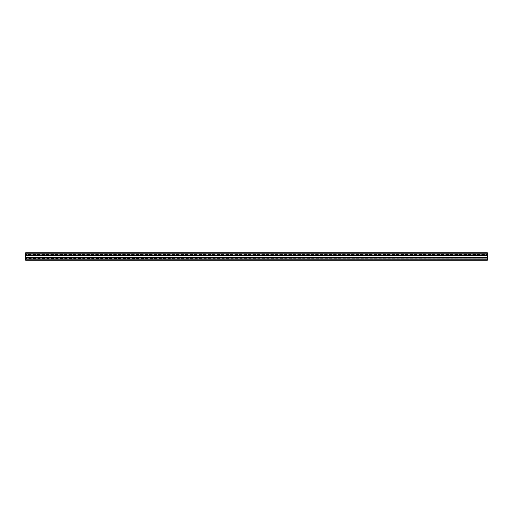 <?xml version="1.0" encoding="UTF-8"?>
<svg xmlns="http://www.w3.org/2000/svg" width="513" height="513" viewBox="0 0 513 513"><rect width="100%" height="100%" fill="white"/><g stroke="black" fill="none" stroke-linecap="round" stroke-linejoin="round"><path stroke-width="0.38" stroke-dasharray="2.56 1.92" d="M25.65 255.5L25.65 252.806L487.35 252.806L25.65 252.806L487.35 252.806L487.35 255.5L25.65 255.5L487.35 255.5L487.35 253.884L25.65 253.884L25.65 255.5L487.35 255.5L25.65 255.5L25.65 253.114L487.35 253.114L487.35 255.5L487.35 253.73L25.65 253.73L25.65 255.5M25.65 253.89L25.65 254.589L25.65 253.954L487.35 253.89L487.35 254.589L25.65 254.589L25.65 253.89M487.35 260.014L487.35 258.411L487.35 259.046L25.65 259.046L25.65 258.186L487.35 258.186L25.65 258.411L25.65 259.11M25.65 260.194L25.65 253.73L487.35 253.73L25.65 253.73L487.35 253.73L25.65 253.73L487.35 253.73L487.35 256.064L25.65 256.064L25.65 253.775L487.35 253.775L487.35 256.936L25.65 256.936L25.65 256.064L487.35 256.064L487.35 259.225L25.65 259.225L25.65 256.936L487.35 256.936L487.35 259.27L25.65 259.27L487.35 259.27L25.65 259.27L487.35 259.27L25.65 259.116L487.35 259.27L487.35 257.5L25.65 257.5L25.65 259.116L487.35 259.116L487.35 257.5L25.65 257.5L487.35 257.5L487.35 259.886L25.65 259.886L25.65 257.5L487.35 257.5L487.35 259.886L25.65 259.886L487.35 260.194L25.65 260.194M487.35 259.11L487.35 258.411L487.35 259.11M25.65 252.986L25.65 254.589L487.35 254.589L487.35 253.954L487.35 254.814L25.65 254.814L487.35 254.589L487.35 253.89M25.65 258.186L487.35 258.186M25.65 254.814L487.35 254.814"/><path stroke-width="0.77" d="M25.65 252.986L487.35 252.806L25.65 252.806L487.35 252.806L487.35 253.89L487.35 252.986L25.65 252.806L25.65 253.89L487.35 253.89L25.65 254.102L25.65 259.046L487.35 258.898L487.35 260.194L25.65 260.194L487.35 260.014M487.35 259.11L25.65 259.11L25.65 260.014L25.65 258.898L487.35 258.898L487.35 253.954L25.65 253.954L25.65 258.898L487.35 258.898L487.35 254.102L25.65 253.89"/></g></svg>
